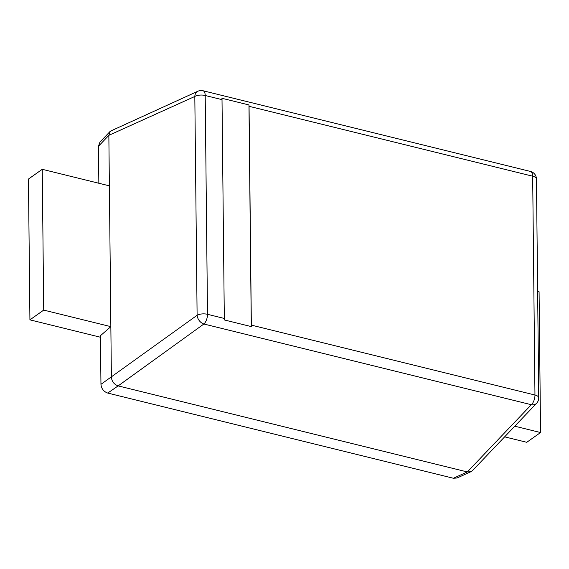 <?xml version="1.0" encoding="UTF-8"?>
<svg xmlns="http://www.w3.org/2000/svg" width="569" height="569" viewBox="0 0 569 569"><rect width="100%" height="100%" fill="white"/><g stroke="black" fill="none" stroke-linecap="round" stroke-linejoin="round"><path stroke-width="0.85" d="M251.349 325.119L249.058 106.303A7.845 3.706 -76.2 0 0 248.959 104.945L221.924 98.281A7.845 3.706 103.8 0 1 222.017 99.639L224.314 318.455A7.845 3.706 103.8 0 1 224.243 319.927L251.285 326.592A7.845 3.706 -76.2 0 0 251.349 325.119L534.96 395.014L532.669 176.198L249.058 106.303M470.99 471.687L457.042 477.996L453.372 478.252L467.327 471.943L470.99 471.687L472.455 470.648L536.581 403.293A7.845 7.845 0 0 0 538.743 397.802A7.845 3.314 179.4 0 0 534.96 395.014A7.845 3.706 -76.2 0 1 531.332 404.715A7.845 6.06 43.6 0 0 536.581 403.293M107.719 393.065C103.679 391.621 101.424 388.712 100.955 384.331L100.45 335.689L110.855 326.642L111.382 377.155C111.851 381.536 114.106 384.445 118.146 385.889L107.719 393.065L453.372 478.252M222.017 99.639L205.203 95.492A7.845 3.706 -76.2 0 0 203.026 90.748A7.845 7.845 0 0 0 197.92 91.218L110.336 131.197L108.85 135.337L98.465 146.247L98.85 183.254M98.465 146.247L99.945 142.108L110.336 131.197M197.92 91.218A7.845 5.989 65.7 0 0 194.818 96.467L108.85 135.337L110.855 326.642L43.713 310.098L42.241 169.306L109.383 185.85M118.146 385.889L467.327 471.943L531.332 404.715L203.873 324.01L118.146 385.889M42.241 169.306L28.45 179.064L29.922 319.849L43.713 310.098M100.464 337.239L29.922 319.849M514.781 426.195L540.55 432.547L539.078 291.755L537.634 291.399M504.639 436.85L526.759 442.298L540.55 432.547M100.955 384.331L197.109 315.283A7.845 5.413 54.2 0 0 203.873 324.01A7.845 3.706 103.8 0 0 207.5 314.308L224.314 318.455M251.285 326.592L248.959 104.945M197.109 315.283L194.818 96.467A7.845 3.314 179.4 0 1 205.203 95.492L207.5 314.308A7.845 3.314 179.4 0 0 197.109 315.283M530.486 171.454A7.845 3.706 103.8 0 1 532.669 176.198A7.845 3.314 179.4 0 1 536.453 178.986A7.845 7.845 0 0 0 530.486 171.454L203.026 90.748M538.743 397.802L536.453 178.986"/></g></svg>

